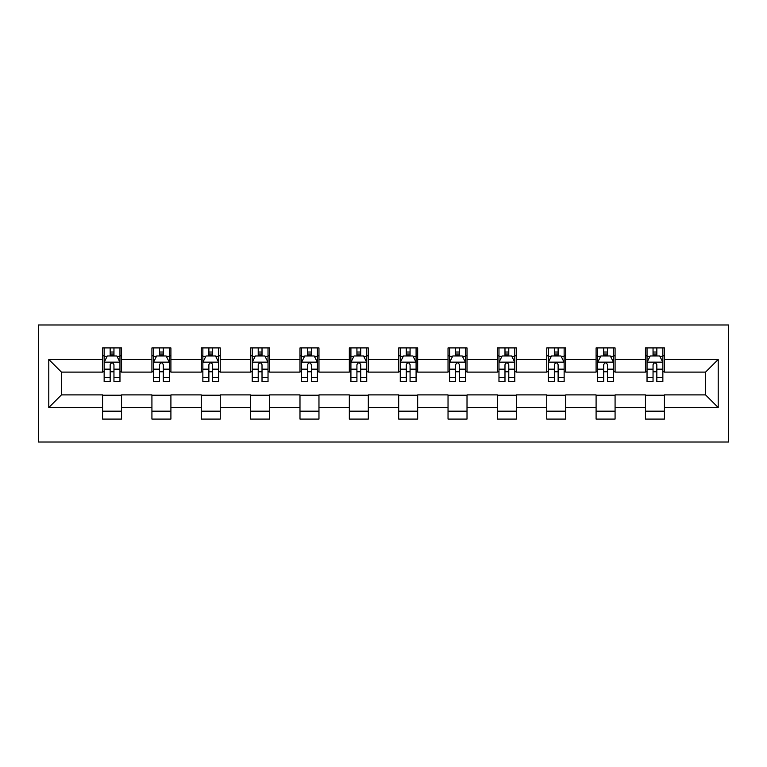 <?xml version="1.0" encoding="UTF-8"?>
<svg xmlns="http://www.w3.org/2000/svg" width="767" height="767" viewBox="0 0 767 767"><rect width="100%" height="100%" fill="white"/><g stroke="black" fill="none" stroke-linecap="round" stroke-linejoin="round"><path stroke-width="1.15" d="M38.35 442.022L728.65 442.022L728.65 324.978L38.35 324.978L38.35 442.022M664.433 359.455L664.433 347.911L645.45 347.911L645.45 359.455L615.076 359.455L615.076 347.911L596.093 347.911L596.093 359.455L565.72 359.455L565.72 347.911L546.746 347.911L546.746 359.455L516.373 359.455L516.373 347.911L497.39 347.911L497.39 359.455L467.017 359.455L467.017 347.911L448.033 347.911L448.033 359.455L417.67 359.455L417.67 347.911L398.687 347.911L398.687 359.455L368.313 359.455L368.313 347.911L349.33 347.911L349.33 359.455L318.967 359.455L318.967 347.911L299.983 347.911L299.983 359.455L269.61 359.455L269.61 347.911L250.627 347.911L250.627 359.455L220.254 359.455L220.254 347.911L201.28 347.911L201.28 359.455L170.907 359.455L170.907 347.911L151.924 347.911L151.924 359.455L121.55 359.455L121.55 347.911L102.567 347.911L102.567 359.455L48.791 359.455L48.791 407.545L61.446 394.89L102.567 394.89L102.567 419.089L121.55 419.089L121.55 394.89L151.924 394.89L151.924 419.089L170.907 419.089L170.907 394.89L201.28 394.89L201.28 419.089L220.254 419.089L220.254 394.89L250.627 394.89L250.627 419.089L269.61 419.089L269.61 394.89L299.983 394.89L299.983 419.089L318.967 419.089L318.967 394.89L349.33 394.89L349.33 419.089L368.313 419.089L368.313 394.89L398.687 394.89L398.687 419.089L417.67 419.089L417.67 394.89L448.033 394.89L448.033 419.089L467.017 419.089L467.017 394.89L497.39 394.89L497.39 419.089L516.373 419.089L516.373 394.89L546.746 394.89L546.746 419.089L565.72 419.089L565.72 394.89L596.093 394.89L596.093 419.089L615.076 419.089L615.076 394.89L645.45 394.89L645.45 419.089L664.433 419.089L664.433 394.89L705.554 394.89L705.554 372.11L664.433 372.11L664.433 359.455L718.209 359.455L718.209 407.545L664.433 407.545M645.45 407.545L615.076 407.545M596.093 407.545L565.72 407.545M546.746 407.545L516.373 407.545M497.39 407.545L467.017 407.545M448.033 407.545L417.67 407.545M398.687 407.545L368.313 407.545M349.33 407.545L318.967 407.545M299.983 407.545L269.61 407.545M250.627 407.545L220.254 407.545M201.28 407.545L170.907 407.545M151.924 407.545L121.55 407.545M102.567 407.545L48.791 407.545M645.45 359.455L645.45 372.11L615.076 372.11L615.076 359.455M596.093 359.455L596.093 372.11L565.72 372.11L565.72 359.455M546.746 359.455L546.746 372.11L516.373 372.11L516.373 359.455M497.39 359.455L497.39 372.11L467.017 372.11L467.017 359.455M448.033 359.455L448.033 372.11L417.67 372.11L417.67 359.455M398.687 359.455L398.687 372.11L368.313 372.11L368.313 359.455M349.33 359.455L349.33 372.11L318.967 372.11L318.967 359.455M299.983 359.455L299.983 372.11L269.61 372.11L269.61 359.455M250.627 359.455L250.627 372.11L220.254 372.11L220.254 359.455M201.28 359.455L201.28 372.11L170.907 372.11L170.907 359.455M151.924 359.455L151.924 372.11L121.55 372.11L121.55 359.455M102.567 359.455L102.567 372.11L61.446 372.11L48.791 359.455M61.446 372.11L61.446 394.89M718.209 407.545L705.554 394.89M705.554 372.11L718.209 359.455M102.567 355.821L104.149 355.821M110.16 355.821L113.957 355.821M119.968 355.821L121.55 355.821M102.567 371.794L104.149 371.794M110.16 371.794L113.957 371.794M119.968 371.794L121.55 371.794M102.567 395.206L121.55 395.206M102.567 411.179L121.55 411.179M151.924 395.206L170.907 395.206M151.924 411.179L170.907 411.179M151.924 355.821L153.505 355.821M159.517 355.821L163.313 355.821M169.325 355.821L170.907 355.821M151.924 371.794L153.505 371.794M159.517 371.794L163.313 371.794M169.325 371.794L170.907 371.794M201.28 395.206L220.254 395.206M201.28 411.179L220.254 411.179M201.28 355.821L202.862 355.821M208.873 355.821L212.66 355.821M218.672 355.821L220.254 355.821M201.28 371.794L202.862 371.794M208.873 371.794L212.66 371.794M218.672 371.794L220.254 371.794M250.627 395.206L269.61 395.206M250.627 411.179L269.61 411.179M250.627 355.821L252.209 355.821M258.22 355.821L262.017 355.821M268.028 355.821L269.61 355.821M250.627 371.794L252.209 371.794M258.22 371.794L262.017 371.794M268.028 371.794L269.61 371.794M299.983 395.206L318.967 395.206M299.983 411.179L318.967 411.179M299.983 355.821L301.565 355.821M307.577 355.821L311.373 355.821M317.385 355.821L318.967 355.821M299.983 371.794L301.565 371.794M307.577 371.794L311.373 371.794M317.385 371.794L318.967 371.794M349.33 395.206L368.313 395.206M349.33 411.179L368.313 411.179M349.33 355.821L350.912 355.821M356.923 355.821L360.72 355.821M366.731 355.821L368.313 355.821M349.33 371.794L350.912 371.794M356.923 371.794L360.72 371.794M366.731 371.794L368.313 371.794M398.687 395.206L417.67 395.206M398.687 411.179L417.67 411.179M398.687 355.821L400.269 355.821M406.28 355.821L410.077 355.821M416.088 355.821L417.67 355.821M398.687 371.794L400.269 371.794M406.28 371.794L410.077 371.794M416.088 371.794L417.67 371.794M448.033 395.206L467.017 395.206M448.033 411.179L467.017 411.179M448.033 355.821L449.615 355.821M455.627 355.821L459.423 355.821M465.435 355.821L467.017 355.821M448.033 371.794L449.615 371.794M455.627 371.794L459.423 371.794M465.435 371.794L467.017 371.794M497.39 395.206L516.373 395.206M497.39 411.179L516.373 411.179M497.39 355.821L498.972 355.821M504.983 355.821L508.78 355.821M514.791 355.821L516.373 355.821M497.39 371.794L498.972 371.794M504.983 371.794L508.78 371.794M514.791 371.794L516.373 371.794M546.746 395.206L565.72 395.206M546.746 411.179L565.72 411.179M546.746 355.821L548.328 355.821M554.34 355.821L558.127 355.821M564.138 355.821L565.72 355.821M546.746 371.794L548.328 371.794M554.34 371.794L558.127 371.794M564.138 371.794L565.72 371.794M596.093 395.206L615.076 395.206M596.093 411.179L615.076 411.179M596.093 355.821L597.675 355.821M603.687 355.821L607.483 355.821M613.495 355.821L615.076 355.821M596.093 371.794L597.675 371.794M603.687 371.794L607.483 371.794M613.495 371.794L615.076 371.794M645.45 395.206L664.433 395.206M645.45 411.179L664.433 411.179M645.45 355.821L647.032 355.821M653.043 355.821L656.84 355.821M662.851 355.821L664.433 355.821M645.45 371.794L647.032 371.794M653.043 371.794L656.84 371.794M662.851 371.794L664.433 371.794M113.957 352.024L110.16 352.024M119.968 377.632L113.957 377.632L113.957 381.602L119.968 381.602L119.968 362.302L116.805 355.974L107.313 355.974L104.149 362.302L104.149 381.602L110.16 381.602L110.16 377.632L104.149 377.632M104.149 362.302L104.149 347.911M119.968 362.302L119.968 347.911M110.16 355.974L110.16 347.911M113.957 347.911L113.957 355.974M113.957 377.632L113.957 364.68C112.701 362.235 111.436 362.235 110.16 364.68L110.16 377.632M163.313 352.024L159.517 352.024M169.325 377.632L163.313 377.632L163.313 381.602L169.325 381.602L169.325 362.302L166.161 355.974L156.669 355.974L153.505 362.302L153.505 381.602L159.517 381.602L159.517 377.632L153.505 377.632M153.505 362.302L153.505 347.911M169.325 362.302L169.325 347.911M159.517 355.974L159.517 347.911M163.313 347.911L163.313 355.974M163.313 377.632L163.313 364.68C162.048 362.235 160.782 362.235 159.517 364.68L159.517 377.632M212.66 352.024L208.873 352.024M218.672 377.632L212.66 377.632L212.66 381.602L218.672 381.602L218.672 362.302L215.508 355.974L206.026 355.974L202.862 362.302L202.862 381.602L208.873 381.602L208.873 377.632L202.862 377.632M202.862 362.302L202.862 347.911M218.672 362.302L218.672 347.911M208.873 355.974L208.873 347.911M212.66 347.911L212.66 355.974M212.66 377.632L212.66 364.68C211.404 362.235 210.139 362.235 208.873 364.68L208.873 377.632M262.017 352.024L258.22 352.024M268.028 377.632L262.017 377.632L262.017 381.602L268.028 381.602L268.028 362.302L264.864 355.974L255.373 355.974L252.209 362.302L252.209 381.602L258.22 381.602L258.22 377.632L252.209 377.632M252.209 362.302L252.209 347.911M268.028 362.302L268.028 347.911M258.22 355.974L258.22 347.911M262.017 347.911L262.017 355.974M262.017 377.632L262.017 364.68C260.751 362.235 259.486 362.235 258.22 364.68L258.22 377.632M311.373 352.024L307.577 352.024M317.385 377.632L311.373 377.632L311.373 381.602L317.385 381.602L317.385 362.302L314.221 355.974L304.729 355.974L301.565 362.302L301.565 381.602L307.577 381.602L307.577 377.632L301.565 377.632M301.565 362.302L301.565 347.911M317.385 362.302L317.385 347.911M307.577 355.974L307.577 347.911M311.373 347.911L311.373 355.974M311.373 377.632L311.373 364.68C310.108 362.235 308.842 362.235 307.577 364.68L307.577 377.632M360.72 352.024L356.923 352.024M366.731 377.632L360.72 377.632L360.72 381.602L366.731 381.602L366.731 362.302L363.568 355.974L354.076 355.974L350.912 362.302L350.912 381.602L356.923 381.602L356.923 377.632L350.912 377.632M350.912 362.302L350.912 347.911M366.731 362.302L366.731 347.911M356.923 355.974L356.923 347.911M360.72 347.911L360.72 355.974M360.72 377.632L360.72 364.68C359.455 362.235 358.189 362.235 356.923 364.68L356.923 377.632M410.077 352.024L406.28 352.024M416.088 377.632L410.077 377.632L410.077 381.602L416.088 381.602L416.088 362.302L412.924 355.974L403.432 355.974L400.269 362.302L400.269 381.602L406.28 381.602L406.28 377.632L400.269 377.632M400.269 362.302L400.269 347.911M416.088 362.302L416.088 347.911M406.28 355.974L406.28 347.911M410.077 347.911L410.077 355.974M410.077 377.632L410.077 364.68C408.811 362.235 407.545 362.235 406.28 364.68L406.28 377.632M459.423 352.024L455.627 352.024M465.435 377.632L459.423 377.632L459.423 381.602L465.435 381.602L465.435 362.302L462.271 355.974L452.779 355.974L449.615 362.302L449.615 381.602L455.627 381.602L455.627 377.632L449.615 377.632M449.615 362.302L449.615 347.911M465.435 362.302L465.435 347.911M455.627 355.974L455.627 347.911M459.423 347.911L459.423 355.974M459.423 377.632L459.423 364.68C458.167 362.235 456.902 362.235 455.627 364.68L455.627 377.632M508.78 352.024L504.983 352.024M514.791 377.632L508.78 377.632L508.78 381.602L514.791 381.602L514.791 362.302L511.627 355.974L502.136 355.974L498.972 362.302L498.972 381.602L504.983 381.602L504.983 377.632L498.972 377.632M498.972 362.302L498.972 347.911M514.791 362.302L514.791 347.911M504.983 355.974L504.983 347.911M508.78 347.911L508.78 355.974M508.78 377.632L508.78 364.68C507.514 362.235 506.249 362.235 504.983 364.68L504.983 377.632M558.127 352.024L554.34 352.024M564.138 377.632L558.127 377.632L558.127 381.602L564.138 381.602L564.138 362.302L560.974 355.974L551.492 355.974L548.328 362.302L548.328 381.602L554.34 381.602L554.34 377.632L548.328 377.632M548.328 362.302L548.328 347.911M564.138 362.302L564.138 347.911M554.34 355.974L554.34 347.911M558.127 347.911L558.127 355.974M558.127 377.632L558.127 364.68C556.871 362.235 555.605 362.235 554.34 364.68L554.34 377.632M607.483 352.024L603.687 352.024M613.495 377.632L607.483 377.632L607.483 381.602L613.495 381.602L613.495 362.302L610.331 355.974L600.839 355.974L597.675 362.302L597.675 381.602L603.687 381.602L603.687 377.632L597.675 377.632M597.675 362.302L597.675 347.911M613.495 362.302L613.495 347.911M603.687 355.974L603.687 347.911M607.483 347.911L607.483 355.974M607.483 377.632L607.483 364.68C606.218 362.235 604.952 362.235 603.687 364.68L603.687 377.632M656.84 352.024L653.043 352.024M662.851 377.632L656.84 377.632L656.84 381.602L662.851 381.602L662.851 362.302L659.687 355.974L650.195 355.974L647.032 362.302L647.032 381.602L653.043 381.602L653.043 377.632L647.032 377.632M647.032 362.302L647.032 347.911M662.851 362.302L662.851 347.911M653.043 355.974L653.043 347.911M656.84 347.911L656.84 355.974M656.84 377.632L656.84 364.68C655.574 362.235 654.309 362.235 653.043 364.68L653.043 377.632M119.892 362.149L104.235 362.149M104.149 356.358L107.131 356.358M116.996 356.358L119.968 356.358M110.16 369.157L104.149 369.157M119.968 369.157L113.957 369.157M113.957 354.038L110.16 354.038M169.248 362.149L153.582 362.149M153.505 356.358L156.478 356.358M166.353 356.358L169.325 356.358M159.517 369.157L153.505 369.157M169.325 369.157L163.313 369.157M163.313 354.038L159.517 354.038M218.595 362.149L202.939 362.149M202.862 356.358L205.834 356.358M215.7 356.358L218.672 356.358M208.873 369.157L202.862 369.157M218.672 369.157L212.66 369.157M212.66 354.038L208.873 354.038M267.951 362.149L252.285 362.149M252.209 356.358L255.181 356.358M265.056 356.358L268.028 356.358M258.22 369.157L252.209 369.157M268.028 369.157L262.017 369.157M262.017 354.038L258.22 354.038M317.298 362.149L301.642 362.149M301.565 356.358L304.537 356.358M314.403 356.358L317.385 356.358M307.577 369.157L301.565 369.157M317.385 369.157L311.373 369.157M311.373 354.038L307.577 354.038M366.655 362.149L350.998 362.149M350.912 356.358L353.884 356.358M363.759 356.358L366.731 356.358M356.923 369.157L350.912 369.157M366.731 369.157L360.72 369.157M360.72 354.038L356.923 354.038M416.002 362.149L400.345 362.149M400.269 356.358L403.241 356.358M413.116 356.358L416.088 356.358M406.28 369.157L400.269 369.157M416.088 369.157L410.077 369.157M410.077 354.038L406.28 354.038M465.358 362.149L449.702 362.149M449.615 356.358L452.597 356.358M462.463 356.358L465.435 356.358M455.627 369.157L449.615 369.157M465.435 369.157L459.423 369.157M459.423 354.038L455.627 354.038M514.715 362.149L499.049 362.149M498.972 356.358L501.944 356.358M511.819 356.358L514.791 356.358M504.983 369.157L498.972 369.157M514.791 369.157L508.78 369.157M508.78 354.038L504.983 354.038M564.061 362.149L548.405 362.149M548.328 356.358L551.3 356.358M561.166 356.358L564.138 356.358M554.34 369.157L548.328 369.157M564.138 369.157L558.127 369.157M558.127 354.038L554.34 354.038M613.418 362.149L597.752 362.149M597.675 356.358L600.647 356.358M610.522 356.358L613.495 356.358M603.687 369.157L597.675 369.157M613.495 369.157L607.483 369.157M607.483 354.038L603.687 354.038M662.765 362.149L647.108 362.149M647.032 356.358L650.004 356.358M659.869 356.358L662.851 356.358M653.043 369.157L647.032 369.157M662.851 369.157L656.84 369.157M656.84 354.038L653.043 354.038"/></g></svg>
